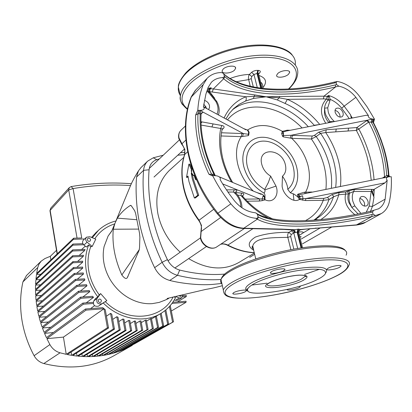 <?xml version="1.0" encoding="UTF-8"?>
<svg xmlns="http://www.w3.org/2000/svg" width="412" height="412" viewBox="0 0 412 412"><rect width="100%" height="100%" fill="white"/><g stroke="black" fill="none" stroke-linecap="round" stroke-linejoin="round"><path stroke-width="0.62" d="M180.214 252.17C168.59 241.483 161.164 228.748 157.94 213.962C154.737 195.561 158.605 180.992 169.548 170.244L170.439 169.435M196.411 179.472L194.227 175.656M195.721 89.976L191.57 96.377C185.106 112.95 184.102 131.892 188.557 153.207C193.393 174.621 203.183 194.629 217.938 213.236L230.833 203.811C223.721 194.948 217.644 185.524 212.597 175.543L212.134 175.795L208.972 174.276L212.71 174.225L213.941 174.276L215.352 175.594M389.283 176.722L388.449 175.538L388.928 175.373L389.706 176.707M382.315 178.066L386.683 175.564L388.449 175.538C387.888 166.669 386.286 157.714 383.649 148.68C380.997 139.653 377.418 130.815 372.912 122.179L373.792 119.14L374.472 119.171L373.504 122.57M250.233 86.283L248.4 78.429L248.632 75.993L249.394 74.433L251.732 76.555L251.248 78.635L253.323 86.937M287.174 289.456C286.392 290.929 295.471 289.59 298.968 287.725L300.188 286.824L299.617 286.216M339.437 267.367L340.935 266.27C342.248 264.494 332.438 265.874 328.436 268.042L326.994 269.113C325.758 270.875 335.394 269.515 339.437 267.367M283.616 270.777L284.883 269.752C286.227 267.795 275.535 269.206 271.673 271.503L270.457 272.507C269.201 274.443 279.697 273.053 283.616 270.777M245.315 291.696L246.34 290.862C247.499 289.142 237.261 290.517 233.877 292.541L232.898 293.354C231.817 295.054 241.885 293.699 245.315 291.696M277.776 73.496C281.164 70.189 290.445 69.468 289.605 72.558L288.41 74.34C284.975 77.611 275.849 78.321 276.632 75.242L277.776 73.496M223.108 69.154C226.348 65.585 236.442 64.978 235.587 68.382L234.583 70.066C231.287 73.594 221.362 74.191 222.15 70.797L223.108 69.154M203.791 104.051L206.783 108.608M208.487 109.535L209.517 107.733L209.481 105.57C208.693 102.923 207.004 101.198 204.424 100.384M334.982 110.401C337.335 110.957 338.978 112.548 339.905 115.169L340.07 117.163M335.147 112.352C336.949 116.364 339.318 117.806 342.248 116.678L343.227 115.061L343.108 112.785C341.296 108.773 338.922 107.341 335.986 108.495L335.033 110.102L335.147 112.352M359.846 198.435C362.081 199.037 363.642 200.634 364.522 203.219L364.553 206.134M359.887 201.314C361.535 205.222 363.822 206.726 366.742 205.815C368.076 204.882 368.477 203.348 367.962 201.216C366.299 197.297 364.007 195.808 361.077 196.751C359.779 197.683 359.382 199.202 359.887 201.314M330.321 122.374L326.067 115.53L325.156 112.929L324.548 108.15C324.707 105.524 326.119 102.207 328.034 100.131L328.379 95.491L329.322 96.496L330.208 99.4L329.868 100.904L327.715 107.851L324.548 108.15L324.496 113.434C325.037 116.848 326.464 119.851 328.776 122.441L329.894 121.607L334.4 121.571M372.613 191.709L371.634 191.477L371.933 189.402L373.952 189.438L372.613 191.709L373.978 197.327L371.634 191.477L353.748 191.467C352.157 194.16 351.874 197.472 352.888 201.396L354.742 205.851L351.807 207.442L349.67 202.292C348.779 198.945 348.753 195.911 349.592 193.192L348.408 193.913C347.512 196.648 347.697 199.583 348.959 202.714L351.807 207.442L358.105 213.957M224.077 117.997C228.825 107.79 236.102 100.719 245.892 96.784L209.512 91.634L210.28 88.709L213.339 88.935L223.701 78.728L222.542 77.616C218.005 77.801 214.281 79.372 211.366 82.318L208.081 87.55L205.912 94.085L203.425 106.79L204.218 107.98C204.259 109.551 202.756 110.344 199.712 110.365L200.644 110.529L202.982 112.1L201.082 114.031M216.97 114.139C218.669 110.328 218.303 106.111 215.867 101.476L207.859 91.649L207.844 90.408L208.487 89.291L211.253 87.741L209.507 89.018L208.693 91.15L208.843 91.747M264.87 189.886L264.689 189.448C255.842 184.123 250.053 176.465 247.334 166.479C243.863 152.342 252.056 140.59 264.303 141.115C276.503 141.429 289.878 153.475 293.308 167.076C295.522 176.697 293.679 184.128 287.772 189.381L290.352 192.795C297.124 186.724 299.225 178.169 296.666 167.123C292.7 151.503 277.384 137.685 263.35 137.273C249.265 136.63 239.758 150.107 243.734 166.433C246.865 177.963 253.545 186.801 263.762 192.94C264.839 192.44 265.21 191.42 264.87 189.886L275.999 186.1C279.537 194.629 273.573 203.971 265.009 199.753L264.669 199.98L264.447 199.058L264.365 196.637L262.532 194.366L264.931 197.219L265.009 199.753L264.53 198.903L264.504 197.111L263.021 196.081L262.176 198.945L264.53 198.903M371.243 180.26L369.796 168.518L367.051 156.689C364.476 147.707 360.912 138.942 356.359 130.398L325.753 132.566L320.562 133.354L316.21 136.568L311.405 138.998L291.706 138.339L283.291 136.872L282.534 136.223L281.643 133.514L282.375 131.335L283.322 131.989L282.92 132.216L283.492 133.292L283.435 135.527L291.042 135.291L312.188 136.027L314.371 135.419L318.708 132.195L326.227 129.754L356.844 127.555L367.334 120.211L371.969 119.15L374.405 119.222M243.554 128.565L248.086 130.3L249.111 132.314L248.776 135.043L248.245 135.661L241.195 136.635L221.069 135.96M256.949 192.589L262.532 194.366L263.325 195.164M264.689 189.448L268.284 182.65L270.632 176.109L275.999 186.1M191.364 169.425L188.907 164.146L186.482 177.325L187.98 176.042L188.99 181.671L194.361 197.976L197.703 195.309L192.28 178.906L191.261 173.246L191.575 172.973M293.926 231.755L294.003 231.06M253.905 283.811C263.433 278.497 283.765 272.512 300.626 270.179C318.553 268.063 326.798 269.232 325.377 273.686C324.373 275.407 321.777 277.322 317.59 279.424C295.831 290.908 242.179 298.365 247.813 288.781C248.534 287.329 250.563 285.671 253.905 283.811M280.768 229.34L281.983 229.103L294.477 229.716L295.389 232.502L293.792 232.955L291.238 234.495L290.687 236.509L287.813 237.369C277.235 237.585 262.408 237.343 256.362 241.411C254.219 242.812 253.03 244.398 252.783 246.16L253.643 249.806M192.569 175.296L193.274 178.911L198.723 195.298L195.376 197.966L194.361 197.976M230.833 203.811C238.1 212.474 246.458 217.304 255.898 218.303C257.165 218.458 257.871 217.943 258.015 216.763L258.515 217.067C277.333 227.671 322.89 225.771 371.799 214.539L373.107 214.219L375.579 215.533L381.342 213.571C385.478 211.088 388.145 207.159 389.345 201.787C391.05 193.805 391.694 185.446 391.276 176.717L388.815 176.774C386.981 177.17 386.188 177.963 386.435 179.143L387.167 180.235L385.158 199.145L372.438 206.402L370.506 211.299M258.015 216.763L257.443 214.364L256.012 212.989L254.827 212.695C247.128 211.789 240.32 207.808 234.418 200.757L228.897 193.455L223.824 185.853L220.116 179.591L220.363 178.365C220.085 177.278 218.896 176.434 216.805 175.831L212.597 175.543M197.734 110.318L199.712 110.365L199.001 113.82L197.951 113.769L195.618 115.077L197.734 110.318L198.661 110.308L197.951 113.769C197.539 123.317 198.481 133.241 200.778 143.546C203.106 153.851 206.731 164.079 211.644 174.214L212.474 175.636M354.809 214.606C347.053 208.575 343.969 201.746 345.544 194.124L338.762 194.752L333.483 196.854L328.92 199.691L323.245 200.34L323.791 198.368L327.375 197.482L331.923 194.629L339.035 192.595L345.822 191.987L348.032 190.967L354.33 189.463L371.933 189.402M373.952 189.438L385.096 182.835L305.956 198.538L323.791 198.368M370.692 211.258L378.643 208.755C381.991 206.716 384.164 203.513 385.158 199.145M373.612 210.47L372.484 212.015L371.181 212.335C322.313 223.572 276.776 225.405 257.938 214.673L257.443 214.364M373.107 214.219L372.484 212.015M336.609 84.609L338.834 86.175L335.662 86.886L335.363 84.898L336.609 84.609L336.048 82.606L334.802 82.9L334.395 82.081C288.323 93.467 244.012 91.454 224.226 74.284M222.542 77.616L223.932 77.193L224.313 76.23L224.823 76.684L223.701 78.728C243.672 96.434 288.663 98.453 335.662 86.886L323.981 96.176L327.272 96.367L328.379 95.491C334.297 96.99 339.555 100.549 344.159 106.167L355.886 97.325C350.864 91.222 345.179 87.504 338.834 86.175M355.886 97.325L368.39 115.525L368.276 116.539C368.951 117.971 370.517 118.826 372.973 119.099L372.093 122.137L368.699 122.132L358.857 129.038C367.664 145.632 372.731 162.519 374.055 179.704M336.048 82.606L337.011 81.499L337.742 81.53C345.483 83.111 352.414 87.627 358.533 95.069L367.061 106.785L374.472 119.171M224.313 76.23L223.798 74.067L222.609 72.873L221.074 72.548C215.388 72.708 210.738 74.644 207.118 78.357L203.265 84.511L191.106 97.211M197.791 110.267C198.399 100.925 200.222 92.34 203.265 84.511M200.958 121.72L221.862 125.495C224.226 125.979 224.715 126.978 223.325 128.493L222.109 129.569M340.183 186.42L340.693 186.322M387.167 180.235L385.096 182.835M305.436 220.662C313.8 216.295 319.738 209.523 323.245 200.34L305.421 200.536L299.431 199.403C293.385 203.734 282.848 194.629 282.107 186.095L282.457 176.187C285.938 181.326 287.71 185.719 287.772 189.381M329.868 100.904L326.438 99.05L323.41 98.895L287.365 99.333C299.596 104.849 310.365 113.202 319.686 124.388L320.32 124.352M328.333 122.771L328.936 122.647M325.763 123.276C319.825 114.016 320.047 105.941 326.438 99.05L327.272 96.367L328.096 96.753L329.322 96.496M315.237 219.354L318.285 219.828M222.578 157.508C220.307 147.259 220.183 137.804 222.207 129.157L220.724 128.498L201.087 125.073M208.693 91.15L209.512 91.634L214.703 98.288M313.733 125.655L314.227 125.279C305.673 115.592 295.955 108.315 285.078 103.448L277.271 99.915L266.152 96.794L253.359 98.468L254.791 94.925L266.152 96.794L254.003 96.274L245.892 96.784C246.53 98.643 246.366 100.09 245.403 101.125L239.145 104.329L233.594 108.644L229.366 113.408L225.905 118.986M188.093 176.8L187.47 177.33L186.482 177.325M188.907 164.146L189.917 164.161L191.729 168.214M287.046 229.489L293.581 229.875L298.571 229.129L300.43 229.525L299.014 230.648L298.618 232.018C304.458 231.451 304.7 232.492 299.344 235.139M253.761 250.305C247.236 246.309 247.797 241.89 255.43 237.039C264.741 233.789 275.896 232.224 288.905 232.337L293.056 230.066L282.92 229.35M305.817 229.093L300.271 229.834L298.896 230.838M272.708 218.916C261.774 214.101 251.881 206.716 243.034 196.751L240.938 195.442L237.673 195.128M302.521 247.705L298.679 232.394C298.473 231.003 299.061 230.045 300.43 229.525L356.977 224.839L365.681 222.212L380.801 213.869M258.515 217.067L257.32 219.189L255.898 218.303M207.118 78.357L195.303 90.398L191.286 96.748C177.819 129.069 187.898 177.824 217.242 213.71L217.938 213.236C225.91 222.614 234.526 227.609 243.791 228.217L242.323 228.433M375.579 215.533L372.067 216.46C322.57 227.815 276.462 229.808 257.32 219.189L243.791 228.217L281.983 229.103M351.276 118.234L350.576 114.824L351.874 118.115M283.322 131.989L286.402 131.052L366.314 115.262L368.39 115.525M277.271 99.915L279.068 97.829L266.152 96.794L279.743 96.501L279.068 97.829L287.365 99.333L285.078 103.448M354.742 205.851L360.917 213.385M293.226 193.728L293.921 200.299M253.359 98.468L245.403 101.125M300.801 237.096C301.491 236.715 301.141 236.601 299.751 236.761M191.261 173.246L191.642 173.246M197.703 195.309L198.723 195.298M388.341 176.866L298.659 194.876L297.969 194.134L299.545 196.828L299.915 198.563L299.431 199.403L297.855 196.941L297.526 194.752L297.969 194.134L304.339 192.203L311.946 192.023M279.743 96.501L323.981 96.176L323.41 98.895M346.847 191.693L348.099 192.45L348.408 193.913L345.544 194.124L345.822 191.987M212.273 91.85L213.339 88.935L254.791 94.925M209.512 91.634L209.373 92.551M206.489 92.139L207.859 91.649L208.879 91.83L209.533 92.7L209.167 93.395M354.33 189.463L353.748 191.467L349.592 193.192L349.283 191.724L348.032 190.967M349.263 118.635L341.646 108.176C338.329 104.087 334.518 101.161 330.208 99.4L328.204 99.38M215.867 101.476L216.779 101.522C219.256 106.178 219.823 110.658 218.478 114.958M209.275 88.637L209.507 89.018L210.28 88.709L211.253 87.741L207.736 88.456M241.942 207.777C241.911 202.447 239.99 197.621 236.174 193.305L233.568 192.028L234.073 189.844C236.632 189.814 237.441 190.349 236.503 191.441L235.71 192.033M314.413 125.521L314.227 125.279L319.702 124.475M268.439 218C258.18 212.582 249.013 205.063 240.938 195.442L241.628 193.13C243.889 193.357 244.398 194.067 243.152 195.247L242.555 195.679M334.802 82.9C288.395 94.338 243.961 92.211 224.308 74.52L223.798 74.067M286.896 229.484L243.039 228.464C233.748 227.929 225.148 223.01 217.242 213.71L217.206 213.668M356.169 225.081L372.067 216.46L371.799 214.539M315.077 228.284L316.019 228.037M299.086 230.55L300.616 229.649L304.396 229.242M294.606 232.61L293.056 230.066L293.581 229.875L294.76 232.589M290.877 249.687L287.813 237.369C287.437 235.097 287.797 233.424 288.905 232.337L291.238 234.495M221.491 132.772L243.379 133.586L248.451 134.286L248.601 132L247.581 130.63L247.586 129.996C257.757 123.646 269.355 124.094 282.375 131.335L287.231 130.166L287.591 130.82M245.192 199.125L262.176 198.945L262.212 200.649L259.287 201.051L259.792 198.986L222.619 183.891M297.526 194.752L298.659 194.876L299.684 196.354L299.988 198.713L305.956 198.538L305.421 200.536M388.156 176.918L384.01 177.85M298.051 197.42L302.593 195.777L302.985 198.548L302.496 200.211M224.308 74.52L223.623 73.681M256.97 213.596L257.938 214.673M370.625 211.325L371.181 212.335M384.087 148.789L380.976 139.431L377.181 130.182L373.674 122.915L372.912 122.179L372.093 122.137M203.744 143.85C201.427 133.437 200.541 123.44 201.092 113.867L199.001 113.82M200.644 110.529L200.201 113.841C199.738 123.373 200.659 133.297 202.967 143.608C205.305 153.923 208.961 164.146 213.941 174.276L214.503 175.553M242.524 136.578L243.379 133.586L202.982 112.1L201.097 113.66M221.862 125.495L220.724 128.498C218.937 137.351 219.199 146.868 221.507 157.044C223.495 165.567 226.832 173.874 231.513 181.97M241.911 133.509L241.195 136.635C236.488 144.123 235.324 153.254 237.703 164.038C240.237 174.225 245.423 183.227 253.267 191.055M248.776 135.043L248.513 134.266L248.245 135.661L248.601 132M212.71 174.225L213.406 175.548M388.089 176.918L386.683 175.564C386.178 166.675 384.607 157.698 381.965 148.634C379.308 139.575 375.703 130.712 371.14 122.06L371.969 119.15M368.977 121.988L367.334 120.211L291.042 135.291L290.357 138.195M340.42 186.373L340.41 186.348C341.394 177.66 340.611 168.637 338.061 159.29C335.471 149.947 331.366 141.038 325.753 132.566L326.227 129.754M325.923 189.252C327.555 172.113 322.72 155.36 311.405 138.998L312.188 136.027M306.245 193.156L305.637 192.054C309.731 184.308 310.483 175.311 307.898 165.068C305.081 154.845 299.684 145.936 291.706 138.339L292.469 135.321M282.534 136.223L283.435 135.527L283.291 136.872L283.245 133.38L282.92 132.216L282.024 131.598M388.629 176.805L387.625 175.533M384.633 177.603L384.787 176.573M305.148 193.372L304.339 192.203M248.616 132.01L248.086 130.3M264.483 197.06L264.365 196.637L263.021 196.081M299.915 198.563L299.854 199.614M299.988 198.672L299.694 199.557M263.762 192.94C264.792 193.496 265.184 194.922 264.931 197.219L264.406 196.699M264.983 197.358L264.519 197.178M366.206 212.262L369.173 206.144L371.186 191.384L371.779 189.407M320.773 219.596C329.667 213.9 335.667 205.619 338.762 194.752L339.035 192.595M297.912 197.075L302.593 195.777M299.39 196.308L297.855 196.941L294.219 194.232L290.352 192.795M254.405 253.05L239.604 262.053C224.391 270.911 207.406 269.767 188.655 258.623M196.622 179.951L195.721 179.699L195.324 179.132L194.207 175.651M194.845 175.749L192.497 175.275L192.1 174.709L191.225 170.712L191.899 167.782M194.629 175.213L193.47 175.507L191.513 172.705L191.817 167.988M159.31 158.934L156.792 159.686C152.234 161.262 149.664 164.62 149.082 169.754C147.96 183.937 148.928 198.713 151.987 214.075C155.103 229.453 160.242 244.64 167.416 259.627C170.208 265.055 174.307 268.536 179.704 270.066C195.324 273.913 210.311 275.257 224.664 274.093M346.08 255.213C350.102 248.014 333.632 244.697 305.714 248.498C277.873 252.242 244.573 262.48 229.906 271.441C224.967 274.438 221.996 277.122 220.987 279.491C207.056 280.381 192.558 278.991 177.495 275.324C170.748 273.434 165.634 269.098 162.148 262.31C154.83 246.968 149.592 231.431 146.435 215.692C143.34 199.969 142.387 184.854 143.577 170.347C143.922 166.623 145.276 163.554 147.65 161.138L153.238 157.811L163.25 155.206M221.579 283.487L212.777 284.398C198.373 285.624 179.055 282.998 169.759 280.438C163.101 278.6 158.064 274.341 154.639 267.661C149.839 258.185 142.325 238.115 139.282 221.738C135.893 205.336 135.584 185.956 136.609 177.006L138.411 170.913L140.971 167.607M111.848 230.823L108.114 236.035L104.076 246.613C101.908 257.639 103.906 268.583 110.066 279.454C116.591 290.141 125.397 297.49 136.48 301.486C141.831 303.304 147.13 304.015 152.368 303.623L159.181 302.413L164.733 300.271M166.68 299.22L168.359 298.17M180.471 152.744L184.89 152.497M184.571 154.593L177.763 155.231M138.648 229.098L113.29 229.227C111.961 243.919 114.809 259.163 121.834 274.964L139.328 249.548M113.29 229.227L114.897 223.464L117.353 218.133L136.794 219.709M131.464 205.985L130.424 205.403C125.011 208.807 120.654 213.05 117.353 218.133M130.424 205.403L131.407 205.902L134.683 210.753L135.677 213.658L139.534 233.331L139.889 237.338L139.539 247.633L139.138 250.177L127.463 277.317C126.53 279.439 124.656 278.651 121.834 274.964M98.159 300.904C98.7 302.351 99.601 302.794 100.868 302.228L101.429 300.662C100.883 299.21 99.982 298.772 98.715 299.349L98.159 300.904M181.429 295.11L180.827 296.393L178.731 295.744M174.322 299.864L175.476 300.327L177.907 300.168L181.661 297.891M182.871 294.776L181.728 297.85L179.282 298.005L175.512 296.496M90.578 239.691L90.166 241.035C88.899 241.71 87.962 241.298 87.354 239.799L87.756 238.466C89.028 237.781 89.965 238.188 90.578 239.691M74.376 274.011L74.474 274.577L83.466 274.078L83.27 272.955L74.284 273.45L74.376 274.011M50.877 259.905L50.295 256.315L44.929 258.551L41.19 261.141L39.032 264.056L37.755 267.527L22.923 281.89C20.291 293.756 19.905 306.08 21.759 318.862C23.69 331.655 27.805 343.938 34.108 355.716L49.893 344.576L46.891 338.659L86 310.128L104.009 308.722L63.433 337.109L46.891 338.659M53.385 332.536L44.522 333.334L46.417 337.644L85.464 309.005L86 310.128M44.522 333.334L83.312 304.216L93.225 303.479M50.794 327.267L42.441 327.993L44.105 332.319L82.838 303.088L83.312 304.216M42.441 327.993L80.943 298.288L93.478 297.407L92.71 296.31L80.525 297.16L80.943 298.288M48.513 321.983L40.644 322.642L42.081 326.974L80.525 297.16M40.644 322.642L78.883 292.36L89.821 291.629L89.219 290.522L78.522 291.227L78.883 292.36M46.535 316.689L39.125 317.281L40.335 321.623L78.522 291.227M39.125 317.281L77.121 286.428L86.984 285.804L86.53 284.692L76.817 285.3L77.121 286.428M44.846 311.384L37.868 311.92L38.862 316.262L76.817 285.3M37.868 311.92L75.654 280.5L84.882 279.954L84.558 278.836L75.406 279.372L75.654 280.5M43.44 306.07L36.879 306.554L37.662 310.9L75.406 279.372M36.879 306.554L74.474 274.577M114.721 223.886C106.404 226.466 99.755 231.42 94.775 238.754M92.216 246.453L87.097 242.163C85.449 240.459 85.263 238.8 86.535 237.188L89.795 236.709L95.78 239.166L92.216 246.453L90.728 246.731C87.972 254.235 87.318 262.295 88.771 270.921C90.331 279.552 93.828 287.53 99.271 294.853L97.819 296.856L95.435 298.628L93.751 300.945L97.047 298.509C96.114 302.609 97.675 304.375 101.733 303.814L106.837 300.636L100.61 293.586L99.271 294.853M90.728 246.731L88.642 244.986C85.536 253.03 84.764 261.718 86.324 271.05C88.003 280.392 91.835 288.997 97.819 296.856M88.642 244.986L86.355 247.035L83.95 245.027L87.097 242.163M115.906 220.981C109.252 222.604 103.427 225.73 98.432 230.37L92.324 237.745M91.51 237.41L96.315 232.306M85.31 246.165L81.581 249.528M84.687 250.506L85.052 249.389L72.666 249.883L72.641 251.001L84.687 250.506L79.13 255.466M83.27 256.398L83.476 255.275L72.636 255.749L72.666 256.872L83.27 256.398L77.569 261.414M82.637 262.295L82.704 261.172L72.898 261.635L72.981 262.758L82.637 262.295L76.776 267.367M82.714 268.186L82.647 267.064L73.449 267.537L73.583 268.66L82.714 268.186L76.673 273.316M83.466 274.078L77.224 279.264M84.882 279.954L78.424 285.197M86.984 285.804L80.288 291.114M89.821 291.629L82.858 296.995M93.478 297.407L86.221 302.835M94.513 305.725L90.527 308.614M104.009 308.722L107.403 327.746L108.547 328.003L105.276 309.736L102.773 307.666L85.464 309.005M106.43 316.179L110.545 313.398L113.357 328.967L71.673 355.345L71.132 352.059M113.357 328.967L114.479 329.162L111.76 314.119L110.545 313.398M112.713 319.408L116.817 316.715L119.212 329.852L77.039 356.066L76.544 353.084M119.212 329.852L120.314 329.986L117.987 317.219L116.817 316.715M118.785 321.612L122.869 318.991L124.975 330.419L82.328 356.498L81.875 353.805M124.975 330.419L126.062 330.491L123.997 319.321L122.869 318.991M124.671 322.957L128.729 320.397L130.645 330.676L87.54 356.653L87.128 354.232M130.645 330.676L131.711 330.692L129.826 320.577L128.729 320.397M130.377 323.544L134.415 321.041L136.218 330.63L92.674 356.534L92.303 354.377M136.218 330.63L137.268 330.589L135.476 321.082L134.415 321.041M135.919 323.43L139.931 320.974L141.702 330.295L97.732 356.153L97.402 354.253M141.702 330.295L142.737 330.197L140.961 320.886L139.931 320.974M141.295 322.637L145.276 320.222L147.089 329.667L102.706 355.505L102.418 353.857M147.089 329.667L148.104 329.518L146.275 320L145.276 320.222M146.502 321.164L150.452 318.78L152.383 328.755L107.609 354.603L107.362 353.197M152.383 328.755L153.382 328.549L151.415 318.43L150.452 318.78M151.523 318.976L155.442 316.622L157.585 327.555L112.43 353.434L112.224 352.275M157.585 327.555L158.563 327.293L156.369 316.122L155.442 316.622M93.751 300.945C92.818 305.014 94.363 306.77 98.396 306.204L103.221 302.969C119.794 319.738 145.189 323.693 161.519 313.048C167.581 309.201 172.262 304.051 175.569 297.588L173.823 296.887M103.221 302.969L106.837 300.636M105.302 301.677C126.85 323.389 161.731 319.964 173.05 297.067M37.755 267.527L36.663 273.45L73.63 238.213L81.725 237.951L73.089 188.578L71.163 186.574L69.288 187.64L68.706 189.922L50.156 210.357L57.325 253.756M73.63 238.213L73.485 239.321L84.63 238.95M42.312 300.755L36.158 301.187L36.725 305.534L74.284 273.45M82.838 303.088L93.2 302.326M182.629 296.836L186.296 296.563L186.317 295.476L182.928 295.723M186.296 296.563L177.484 301.883M171.958 303.417L186.018 302.32L186.09 301.218L172.798 302.248M169.42 306.482L172.587 322.205L173.509 321.777L134.091 344.082M170.238 305.565L173.509 321.777M186.018 302.32L171.335 311.008M41.463 295.44L35.695 295.826L36.045 300.168L73.449 267.537M36.158 301.187L73.583 268.66M40.891 290.13L35.494 290.475L35.633 294.807L72.898 261.635M35.695 295.826L72.981 262.758M40.592 284.821L35.561 285.125L35.484 289.456L72.636 255.749M35.494 290.475L72.666 256.872M40.572 279.521L35.901 279.789L35.602 284.11L72.666 249.883M35.561 285.125L72.641 251.001M40.834 274.227L36.514 274.464L35.993 278.775L72.996 244.038L82.905 243.677M35.901 279.789L72.914 245.15L83.651 244.749M72.996 244.038L72.914 245.15M36.514 274.464L73.485 239.321M142.737 330.197L98.684 356.05L102.706 355.505M137.268 330.589L93.642 356.483L97.732 356.153M131.711 330.692L88.523 356.653L92.674 356.534M126.062 330.491L83.327 356.55L87.54 356.653M120.314 329.986L78.053 356.169L82.328 356.498M114.479 329.162L72.703 355.505L77.039 356.066M50.295 256.315L56.506 250.321M107.403 327.746L66.229 354.325L63.433 337.109M108.547 328.003L67.274 354.541L71.673 355.345M148.104 329.518L103.649 355.355L107.609 354.603M153.382 328.549L108.536 354.402L112.43 353.434M158.563 327.293L113.341 353.187L117.173 352.008L117.008 351.086M161.174 313.264L163.646 325.748L118.069 351.709L121.834 350.318L121.705 349.633M160.263 313.805L162.683 326.067L117.173 352.008M162.683 326.067L163.646 325.748M165.83 309.917L168.626 323.914L122.709 349.963L126.407 348.351L126.324 347.913M164.96 310.627L167.684 324.285L121.834 350.318M167.684 324.285L168.626 323.914M172.587 322.205L126.407 348.351M49.893 344.576C52.257 348.748 55.646 351.493 60.064 352.806L43.837 363.538C69.551 369.919 92.772 367.396 113.491 355.968L132.247 345.364M66.229 354.325L60.064 352.806M43.837 363.538C39.593 362.303 36.354 359.691 34.108 355.716M22.923 281.89L26.517 275.484M83.461 240.031L83.399 240.088C82.132 241.684 82.312 243.332 83.95 245.027M100.61 293.586L97.047 298.509M315.365 219.282L317.188 218.2C324.919 213.195 330.352 206.082 333.483 196.854L333.483 196.03L331.923 194.629M314.258 219.864C321.133 214.91 326.021 208.184 328.92 199.691L328.925 198.867L327.375 197.482M235.844 192.919L235.855 191.657L236.503 191.441M208.972 174.276C204.254 164.342 200.757 154.33 198.491 144.252C196.251 134.173 195.293 124.45 195.618 115.077M384.308 177.67L384.509 176.738C384.087 167.679 382.532 158.512 379.843 149.252C377.135 139.992 373.421 130.954 368.699 122.132L366.665 120.623M267.017 284.301C266.605 288.246 291.732 284.378 301.538 279.037L305.127 276.313L305.282 275.623M303.124 280.423C288.688 288.204 254.05 290.8 269.417 282.74C275.623 279.351 289.61 275.71 298.705 275.149C308.078 274.933 309.551 276.689 303.124 280.423M234.016 283.616C216.037 293.988 226.708 299.936 252.52 297.809C278.157 295.801 314.66 286.572 334.596 276.797C354.871 267.033 352.322 258.473 324.151 260.013C296.218 261.409 251.547 273.269 234.016 283.616M221.955 283.858C220.6 282.658 220.281 281.205 220.987 279.491L223.299 289.924C224.334 287.664 227.342 285.078 232.322 282.168C247.118 273.491 280.587 263.392 308.521 259.534C336.522 255.625 352.966 258.618 348.835 265.513C347.409 269.33 342.774 273.058 334.935 276.704M305.076 276.112L305.817 275.88M319.403 269.283L304.648 274.418M267.033 283.188L251.799 285.063M288.395 89.049C303.716 74.598 296.81 59.199 269.623 57.479C242.622 55.548 203.605 69.036 189.113 84.697C180.193 94.739 179.678 102.799 187.563 108.876M182.614 104.782C180.729 102.238 179.982 99.354 180.379 96.12C180.914 92.061 183.299 87.782 187.527 83.281C200.088 69.834 230.344 57.366 256.655 55.445C283.029 53.436 299.9 62.073 297.598 74.217C297.181 77.461 295.981 81.777 288.817 89.028M295.265 64.797C297.052 52.576 279.939 43.945 253.746 45.984C227.615 47.936 197.817 60.446 185.436 74C181.239 78.568 178.885 82.92 178.37 87.056C178.02 90.058 178.623 92.777 180.178 95.213M251.248 78.635L248.58 79.624L236.225 81.72M230.03 78.501C236.534 76.024 242.987 74.67 249.394 74.433L251.917 72.069L253.478 71.152L255.898 70.431L258.36 70.38C260.441 70.704 260.853 71.559 259.591 72.955L258.566 73.908M327.715 107.851L328.251 111.982C329.327 115.669 331.366 118.841 334.379 121.499L334.683 121.514M270.632 176.109C266.137 173.38 263.186 169.471 261.774 164.393C257.103 147.166 281.731 147.893 285.367 164.738C286.494 169.718 285.521 173.534 282.457 176.187M248.091 291.104C243.863 289.358 245.248 286.453 252.242 282.38C262.542 276.581 285.166 270.056 303.036 267.872C321.911 266.018 329.446 267.748 325.64 273.068M220.641 217.495L201.108 231.534L200.721 237.678C202.143 245.449 211.742 250.774 216.939 246.752L244.326 228.521M187.63 151.832L184.72 154.469C181.589 164.342 181.249 175.167 183.701 186.95C186.296 198.749 191.42 209.832 199.068 220.199L198.723 220.451C201.406 224.339 202.132 228.099 200.907 231.745L200.814 231.977M181.038 130.218L180.878 130.367C179.04 132.314 178.427 134.863 179.04 138.015L181.955 143.747L181.635 144.102M216.753 246.881C211.129 250.857 201.782 245.603 200.433 237.997L201.489 225.431L199.068 220.199L213.777 209.239M185.415 125.995L180.878 130.367C178.88 132.494 178.18 135.182 178.787 138.422L181.62 144.087C184.478 147.692 185.452 151.235 184.535 154.701L184.88 149.494L181.955 143.747L185.879 140.085M262.717 86.798C263.005 84.949 262.305 83.394 260.621 82.117M335.672 187.316C336.758 178.818 336.058 169.971 333.571 160.773C330.903 151.116 326.567 141.98 320.562 133.354L318.708 132.195M314.371 135.419L316.21 136.568C322.169 145.132 326.469 154.212 329.1 163.811C331.356 172.19 332.113 180.312 331.366 188.171M358.857 129.038L356.359 130.398L356.844 127.555L358.857 129.038M373.978 197.327L372.438 206.402L369.173 206.144M374.276 189.268L373.833 196.323M264.669 199.98L262.212 200.649M259.287 201.051L247.185 201.185M252.685 228.84L227.872 245.094C236.725 249.667 245.537 252.18 254.307 252.633M341.646 108.176L344.159 106.167L350.576 114.824M351.081 116.122L352.342 118.028M240.778 206.937C240.721 201.149 238.321 196.174 233.568 192.028L227.908 192.054M232.203 110.035C252.056 93.951 286.402 102.449 308.284 126.731M302.073 127.957C279.228 104.365 244.028 99.41 227.486 119.846M287.231 130.166L290.295 130.285M320.165 227.97L301.285 238.996M302.506 243.806L303.108 243.492L302.506 243.811M220.631 244.295C222.954 243.559 225.369 243.822 227.872 245.094L227.244 245.13M198.723 220.451C191.111 210.141 186.013 199.094 183.438 187.311C180.997 175.522 181.362 164.656 184.535 154.701L184.458 154.948M258.932 75.448C266.039 77.966 267.373 82.04 262.938 87.663M226.42 189.87L234.073 189.844M235.71 192.543L241.628 193.13M224.823 76.684C244.47 94.271 288.92 96.336 335.363 84.898M202.596 112.579L201.365 113.017M201.983 121.906L201.005 123.265M213.071 123.924L211.928 126.984M223.325 128.493L222.289 128.817M348.073 131.001L348.552 128.163M335.754 131.881L336.228 129.054M283.492 133.292L281.643 133.514M249.111 132.314L248.683 132.273M265.112 197.708L264.576 197.477M242.611 195.396L243.152 195.247M301.697 247.823L297.747 232.198L297.114 232.219L301.079 247.916M297.685 248.457L293.792 232.955L291.454 230.787M290.687 236.509L293.844 249.131M257.284 87.638L253.967 74.454L251.732 76.555M261.357 88.214L257.639 73.511L257.026 73.465L260.729 88.132M257.742 70.334L257.026 73.465L253.967 74.454L251.624 72.327M262.187 88.312L258.623 74.217L257.639 73.511L258.36 70.38M297.938 229.149L297.114 232.219L295.389 232.502M298.679 232.394L297.747 232.198L298.571 229.129M259.591 72.955L258.592 73.264L258.545 73.877M299.416 230.529L299.03 230.627M154.639 267.661L162.148 262.31L167.416 259.627M149.082 169.754L143.577 170.347L136.609 177.006M179.704 270.066L177.495 275.324L169.759 280.438M156.792 159.686L153.238 157.811M175.476 300.327L179.282 298.005M130.563 185.549C111.595 184.288 92.437 185.297 73.089 188.578L68.706 189.922L77.049 238.105M49.996 210.908L50.779 208.122M98.396 306.204L101.733 303.814M168.019 260.786L200.412 237.894M174.873 267.996L206.417 246.536M149.242 168.477L179.246 140.039M154.011 177.036L184.411 149.123M249.667 257.356L254.698 254.307M169.548 170.244L183.731 157.451M203.796 144.076C206.165 154.479 209.899 164.779 214.987 174.982M384.139 148.984C386.719 157.832 388.315 166.618 388.923 175.332M267.62 283.986L269.839 282.617C276.761 279.248 285.459 276.854 295.94 275.443C305.642 274.449 307.131 276.534 305.956 276.524L305.127 276.313L304.921 275.51M223.299 289.924C223.834 295.543 226.806 296.434 232.141 297.608C240.17 298.731 251.196 298.334 265.21 296.413C289.337 292.963 317.94 285.006 334.904 276.72M220.987 279.491C222.521 274.67 227.28 271.997 230.39 269.999C243.374 262.109 269.912 253.375 295.059 248.91C320.248 244.61 339.787 244.553 345.071 250.166M292.077 54.765C285.83 46.649 265.704 42.529 242.725 46.53C219.642 50.413 196.519 61.29 185.632 73.058C180.461 79.398 178.041 84.063 178.37 87.056L180.379 96.12C179.287 100.034 181.641 104.457 187.45 109.396M300.08 286.392L300.188 286.824M340.791 265.719L340.935 266.27M284.743 269.17L284.883 269.752M246.237 290.409L246.34 290.862M289.605 72.558L289.322 71.492M235.587 68.382L235.314 67.269M253.535 249.348C251.928 247.581 251.634 246.536 252.659 246.216L255.785 258.901M222.696 158.012C224.674 166.36 227.996 174.513 232.672 182.454M315.906 218.973L313.547 220.209M310.308 228.65L301.265 234.006M378.643 208.755L378.206 209.002M331.516 227.177L303.108 243.492M205.876 106.245L204.63 107.444M254.338 252.767C245.392 252.376 236.426 249.868 227.445 245.238C224.993 243.981 222.696 243.688 220.544 244.352M247.813 288.781L247.282 288.905C246.628 288.858 246.778 289.43 247.741 290.62M210.372 93.488L216.681 101.347M365.212 222.475C363.698 223.52 360.799 224.38 356.519 225.05L304.221 229.263M245.902 129.842L203.43 106.79M219.096 176.789L261.27 194.392M336.712 81.561L334.436 82.07M257.624 214.044C276.879 224.339 322.241 222.418 370.666 211.263M248.688 133.57L248.642 132.077M248.632 132.025L248.395 131.413M264.396 196.658L263.907 195.638M264.581 197.523L264.504 197.111M243.034 196.751L242.596 195.406M163.945 300.647L168.56 298.556L167.354 298.401L205.943 289.378C210.599 288.652 216.068 287.427 222.362 285.701M140.667 167.9L147.65 161.138M108.114 236.035L111.683 231.23L114.897 223.464M138.411 170.913C134.312 177.624 131.495 182.969 129.96 186.955L116.158 220.41M127.463 277.317L127.978 276.498M131.217 205.665L130.697 205.367M95.46 233.084L98.432 230.37M156.375 316.138L160.376 313.733M41.19 261.141L26.27 275.726M57.108 253.962L49.965 210.728L50.738 208.168L69.288 187.64M71.369 186.538C91.598 183.155 111.6 182.212 131.382 183.716M83.399 240.088L86.535 237.188"/></g></svg>
